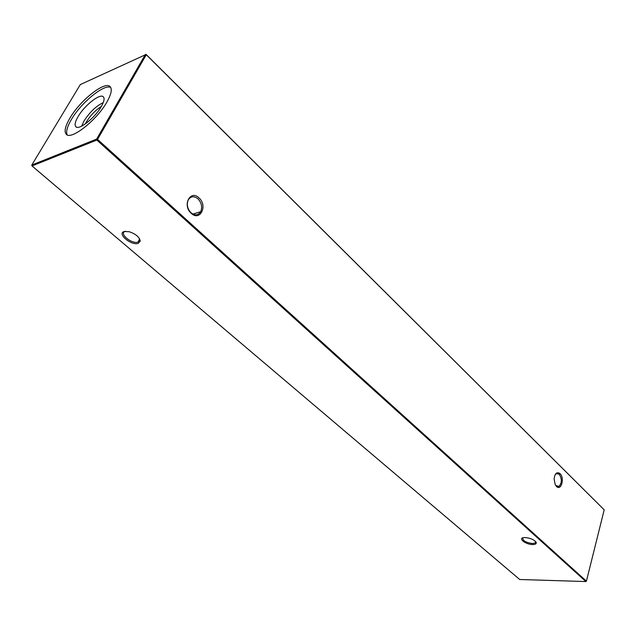 <?xml version="1.0" encoding="UTF-8"?>
<svg xmlns="http://www.w3.org/2000/svg" width="636" height="636" viewBox="0 0 636 636"><rect width="100%" height="100%" fill="white"/><g stroke="black" fill="none" stroke-linecap="round" stroke-linejoin="round"><path stroke-width="0.95" d="M124.251 231.504L129.195 231.703C135.786 233.976 139.475 237.101 140.254 241.092L138.155 243.413C131.159 245.806 116.619 233.452 124.251 231.504M125.642 231.273L125.308 231.361C118.415 233.126 131.549 244.288 137.869 242.125L139.761 240.018L139.483 238.627M524.986 537.555C530.352 538.024 534.065 539.614 536.132 542.325C536.601 543.748 535.496 544.488 532.825 544.543C525.455 544.678 517.108 537.794 524.438 537.571L524.986 537.555M523.023 537.786L522.903 537.873C522.434 540.64 525.678 542.54 532.626 543.565L535.329 542.921L535.615 541.546L536.132 542.325M199.004 197.923C208.02 205.722 200.038 221.821 191.237 213.33C182.023 205.444 190.323 189.258 199.004 197.923M190.999 212.758C194.926 215.763 198.146 215.421 200.658 211.748C202.534 207.177 201.652 202.876 198.011 198.853C194.02 195.753 190.76 196.126 188.216 199.966C186.443 204.561 187.366 208.823 190.999 212.758M560.006 473.582C564.855 477.954 561.214 491.39 556.484 486.445L555.196 484.584L554.107 478.995C554.862 473.343 556.834 471.538 560.006 473.582M555.61 485.34L558.869 486.476C562.001 483.082 562.129 478.995 559.235 474.225L556.365 473.582L555.037 474.877M101.267 106.625C94.891 118.05 78.689 130.69 75.787 126.644C74.42 124.942 75.175 121.611 78.061 116.634C84.357 105.576 99.868 93.23 103.239 96.72C104.805 98.238 104.145 101.545 101.267 106.625M81.678 126.135L84.032 120.943C89.771 112.103 96.171 105.997 103.239 102.627M85.335 123.933L86.488 121.762C90.582 115.243 95.543 110.139 101.37 106.458M67.217 134.904C65.762 131.875 67.154 126.747 71.391 119.504C81.034 102.722 104.225 83.666 110.736 87.466M106.84 102.15C96.791 120.196 71.2 140.325 66.335 134.347C63.95 131.716 65.134 126.318 69.888 118.153C80.064 100.409 104.996 80.653 110.108 86.631C112.365 89.12 111.276 94.287 106.84 102.15M146.137 54.442L80.311 84.572L31.8 165.034L96.632 139.085L145.398 54.442L146.137 54.442L604.2 509.834L146.272 54.728L97.547 139.387L586.416 581.145L604.2 509.834M32.007 165.94L519.707 579.499L585.907 581.558L96.847 140.063L32.007 165.94L31.8 165.034M97.547 139.387L96.632 139.085L96.847 140.063L97.547 139.387M586.416 581.145L585.907 581.558L586.416 581.145M139.761 240.018L140.254 241.092M558.869 486.476L557.088 486.532M200.658 211.748L192.835 214.054M137.964 242.093L139.61 238.969M535.329 542.921L535.671 541.697M76.733 127.192L75.787 126.644M103.867 97.61L103.239 96.72"/></g></svg>
